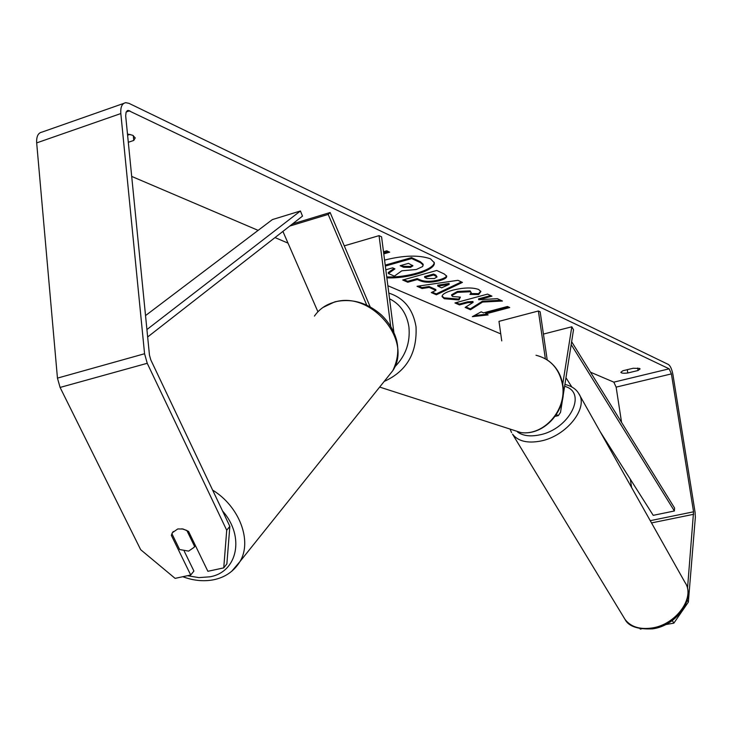 <?xml version="1.0" encoding="UTF-8"?>
<svg xmlns="http://www.w3.org/2000/svg" width="732" height="732" viewBox="0 0 732 732"><rect width="100%" height="100%" fill="white"/><g stroke="black" fill="none" stroke-linecap="round" stroke-linejoin="round"><path stroke-width="1.1" d="M543.428 334.085L571.811 326.792L573.513 329.757L560.511 412.391L558.278 415.639L556.366 414.605M547.207 359.897L540.17 311.832L538.377 310.99L545.358 358.772M501.74 340.892L498.977 321.357L538.377 310.99M571.811 326.792L562.716 384.199M386.862 277.849C407.953 278.846 436.098 269.989 434.277 262.715L430.544 258.853C419.033 254.837 403.707 255.258 384.575 260.098M229.848 526.363L226.865 563.905L223.754 567.867L226.71 530.233L229.848 526.363L150.801 359.906L149.465 355.148L125.675 115.848L126.133 111.996L128.173 110.404L669.149 368.827L671.4 373.896L693.561 511.796L687.513 588.446M131.696 176.421L258.131 230.37M275.003 237.58L288.015 243.125M387.878 285.736L500.752 333.902M590.495 372.195L613.828 382.15L616.134 387.127L621.569 422.391M482.58 302.06L502.436 301.026L497.348 298.665L478.691 299.727L491.941 296.149L487.549 294.108L454.929 302.938L459.449 304.924L467.803 302.664L473.082 302.408L465.14 307.422L470.447 309.746L482.58 302.06L482.461 301.191L500.752 300.248M435.906 290.394L429.199 287.42L422.062 288.509L417.011 286.294L457.93 280.319L462.423 282.406L436.354 294.786L431.294 292.562L435.906 290.394L435.787 289.497L429.08 286.523L429.199 287.42M127.478 133.983L132.693 135.283L135.228 137.881L133.773 140.434L128.301 142.292M627.8 372.991L638.066 370.502L640.079 368.928L639.576 368.425L633.143 368.26L622.813 370.767L620.855 372.332C621.358 373.238 623.673 373.457 627.8 372.991L627.278 369.687M488.116 314.906L472.341 316.654L481.171 311.832L483.504 312.866L507.45 306.488L509.71 307.532L485.819 313.882L488.116 314.906M383.504 251.753L386.752 250.811L389.689 252.165L383.778 253.867M439.639 280.649L439.539 280.676C431.24 282.744 424.661 282.726 419.829 280.63L417.368 279.533L407.751 282.223L402.71 280.008L436.72 270.474L444.287 273.997L446.712 276.229C446.904 277.776 444.544 279.249 439.639 280.649L439.42 279.77C431.111 281.838 424.542 281.82 419.701 279.716L417.249 278.618L417.368 279.533M458.964 299.964L444.269 298.72L442.101 296.634C441.918 294.474 445.422 292.333 452.605 290.22L452.696 290.192C463.713 287.493 472.369 287.255 478.664 289.488L480.869 291.574L478.646 294.538L469.962 294.429L471.234 292.699L470.246 291.748L457.482 292.361L451.745 295.637L452.678 296.533L460.382 297.119L458.964 299.964L458.845 299.086L444.15 297.842L442.101 296.176M638.066 370.502L637.682 368.05M133.773 140.434L133.288 135.585M226.71 530.233L147.242 363.292L144.57 353.739L120.826 113.561C120.396 106.954 122.061 103.331 125.822 102.672L129.015 103.368L668.453 364.499C670.421 365.927 671.912 369.303 672.937 374.628L695.08 512.235L695.354 517.195L688.355 602.097L673.861 623.142L672.287 620.553M129.948 134.386L127.597 135.191M184.226 551.159L193.916 571.052L190.713 575.004L175.113 578.372L140.672 549.686L60.088 387.438L57.453 378.124L36.673 142.896C36.344 136.417 38.156 132.812 42.108 132.062L123.69 103.413M630.316 479.231L631.588 487.512M687.211 600.176L688.355 602.097M665.608 624.616L673.861 623.142M640.326 629.154L640.043 628.724L641.388 628.962M223.754 567.867L207.87 571.299L188.563 531.432L183.156 529.016L177.766 528.943L172.368 532.704L171.352 535.357L190.713 575.004M172.221 534.351L171.352 535.357M386.743 276.925C407.276 277.885 434.781 269.504 434.186 262.266M385.819 269.788L392.645 267.848L394.941 268.873L388.353 273.503L388.235 272.569L394.054 268.479M385.224 265.121L411.54 257.609L420.36 261.717L423.123 264.179L422.703 266.503L416.288 269.513L401.822 270.803L394.356 276.138L388.353 273.503M411.54 257.609L411.668 258.561L420.479 262.66L423.252 265.112M385.343 266.064L411.668 258.561M508.493 306.973L485.7 313.04L485.819 313.882M486.56 314.22L474.318 315.574M383.65 252.906L388.353 251.552M429.08 286.523L421.943 287.603L422.062 288.509M421.943 287.603L418.466 286.075M461.407 281.93L436.235 293.889L436.354 294.786M436.235 293.889L432.219 292.123M449.183 284.373L449.064 283.467L437.699 285.205L437.818 286.102L441.661 287.832L449.183 284.373L437.818 286.102M417.249 278.618L407.632 281.308L407.751 282.223M407.632 281.308L403.908 279.67M446.575 275.781C446.264 277.172 443.912 278.489 439.52 279.743M437.004 276.934L435.86 275.113L433.564 274.061L424.587 276.568L424.716 277.483L427.049 278.544L434.351 278.563L437.004 276.934L433.683 274.976L424.716 277.483M433.564 274.061L433.683 274.976M465.9 306.946L470.328 308.886L470.447 309.746M470.328 308.886L482.461 301.191M456.082 302.627L459.33 304.055L467.684 301.794L472.964 301.538L473.082 302.408M467.684 301.794L467.803 302.664M459.33 304.055L459.449 304.924M490.705 295.572L478.572 298.857L478.691 299.727M480.741 291.153L478.527 293.66L478.646 294.538M478.527 293.66L470.905 293.559M471.234 292.699L470.118 290.86L457.454 291.446L451.626 294.758L451.745 295.637M459.806 297.155L458.845 299.086M410.451 267.363L412.93 265.826L408.483 263.346L400.157 265.716L403.588 267.272L410.451 267.363L410.332 266.43L412.638 265.359M401.356 265.377L403.469 266.329L410.332 266.43M289.762 226.06L328.201 214.412L366.723 305.052M282.909 231.404L317.926 311.777M390.696 326.335L379.057 235.649L381.582 236.848L393.871 332.383M344.278 245.851L379.057 235.649M292.48 223.937L330.132 212.518L328.201 214.412M330.132 212.518L370.136 306.772M173.228 531.542L171.91 533.719L179.633 549.549L188.609 551.114L194.007 547.399L194.538 546.346L186.834 530.444L181.902 528.788M195.334 545.413L194.538 546.346M145.531 315.593L272.396 219.573L300.431 210.99L146.922 329.546M147.663 336.985L302.49 216.123L300.431 210.99M600.286 431.862L653.218 515.346L674.382 510.982L674.575 508.035L571.628 341.716M674.382 510.982L571.18 344.562M571.838 387.008L565.964 377.739M684.969 582.379C695.748 597.257 676.066 624.771 651.828 628.019C639.576 629.685 630.636 626.793 624.991 619.345L512.528 434.158C518.064 441.24 527.397 443.537 540.536 441.076C566.559 436.245 589.196 407.413 578.591 393.313L684.969 582.379C696.123 598.703 676.578 625.65 652.734 628.834C637.782 629.557 628.541 626.391 624.991 619.345M564.619 386.304C588.025 392.407 569.34 429.474 539.31 434.945C530.169 436.784 522.923 435.824 517.561 432.045M511.567 432.603L510.241 429.519M126.133 112.005L129.747 110.742M613.828 382.15L669.149 368.827M651.507 522.913L693.698 514.285M650.254 520.681L693.561 511.796M616.134 387.127L671.4 373.896M60.088 387.438L147.242 363.292M57.453 378.124L144.57 353.739M36.673 142.896L120.826 113.561M420.36 261.717L420.479 262.66M439.42 279.77L439.539 280.676M419.701 279.716L419.829 280.63M435.86 275.113L435.988 276.028M444.15 297.842L444.269 298.72M470.118 290.86L470.246 291.748M457.454 291.446L457.573 292.333M457.363 291.473L457.482 292.361M410.432 266.402L410.56 267.336M403.469 266.329L403.588 267.272M388.82 293.111C403.936 297.897 413.004 309.114 416.023 326.737C417.277 352.998 406.663 371.234 384.172 381.445M394.749 366.897C405.684 355.798 410.405 342.494 408.923 326.994C406.8 313.58 400.349 304.183 389.552 298.802M508.42 428.549L520.919 432.575C543.995 435.924 566.98 409.783 562.505 384.849C559.385 368.837 550.556 358.973 536.007 355.258M187.447 575.709L198.903 577.612L209.8 576.825C237.561 572.268 245.193 536.346 222.51 510.918M386.597 378.407L392.81 370.648C413.095 340.426 370.557 290.165 334.259 302.206C325.804 304.603 319.189 309.243 314.421 316.096M212.628 490.101C239.51 506.535 252.394 541.104 239.995 561.526L231.678 571.326M558.278 415.639L555.158 416.371M578.591 393.313C575.919 388.93 571.363 385.965 564.912 384.419M128.173 110.404L127.112 110.77M546.438 359.412C555.506 365.259 560.977 373.842 562.871 385.178C567.337 409.975 544.452 436.007 520.919 432.575L379.661 387.072M182.808 576.715C193.202 580.604 203.34 581.647 213.204 579.854C224.953 577.53 233.883 571.418 239.995 561.526L392.81 370.648C397.769 360.208 399.022 349.997 396.552 340.023C393.898 330.635 388.921 322.355 381.628 315.172C367.409 302.645 351.936 298.18 335.183 301.767M322.922 307.495L334.625 301.913M195.471 545.688L194.007 547.399"/></g></svg>
